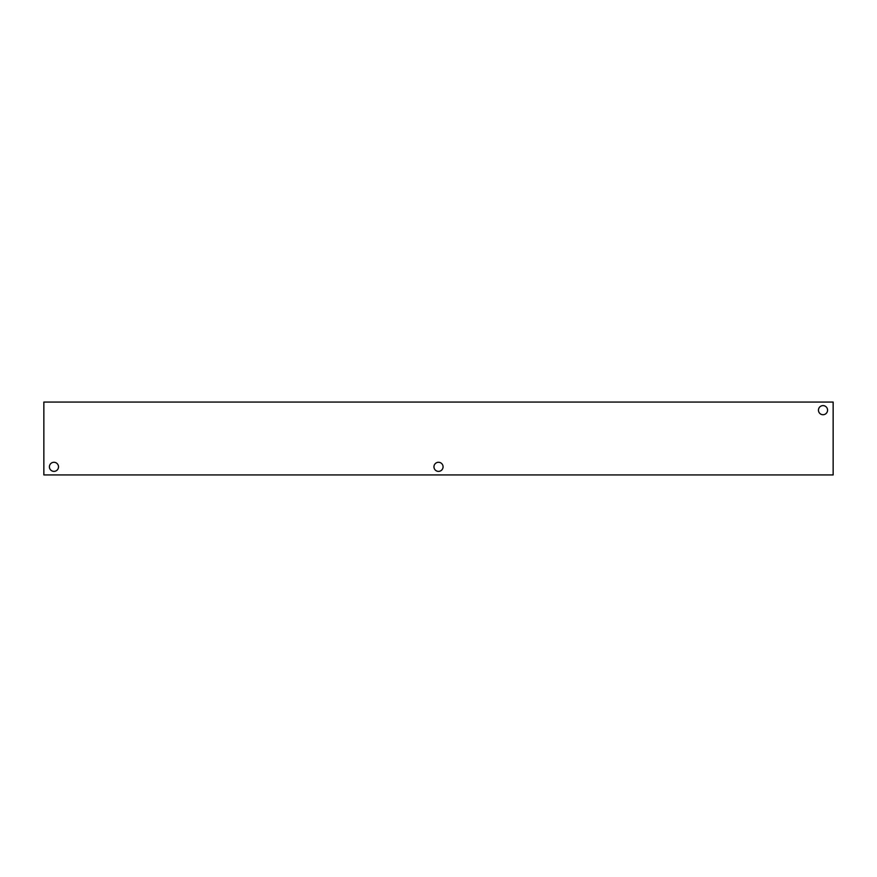 <?xml version="1.0" encoding="UTF-8"?>
<svg xmlns="http://www.w3.org/2000/svg" width="877" height="877" viewBox="0 0 877 877"><rect width="100%" height="100%" fill="white"/><g stroke="black" fill="none" stroke-linecap="round" stroke-linejoin="round"><path stroke-width="1.32" d="M833.15 474.928L43.85 474.928L43.85 402.072L833.15 402.072L833.15 474.928M818.46 410.162A4.549 4.549 0 0 1 825.29 406.226A4.549 4.549 0 0 1 825.29 414.108A4.549 4.549 0 0 1 818.46 410.162M49.408 466.838A4.549 4.549 0 0 1 56.227 462.892A4.549 4.549 0 0 1 56.227 470.774A4.549 4.549 0 0 1 49.408 466.838M433.962 466.838A4.549 4.549 0 0 1 440.791 462.892A4.549 4.549 0 0 1 440.791 470.774A4.549 4.549 0 0 1 433.962 466.838"/></g></svg>

